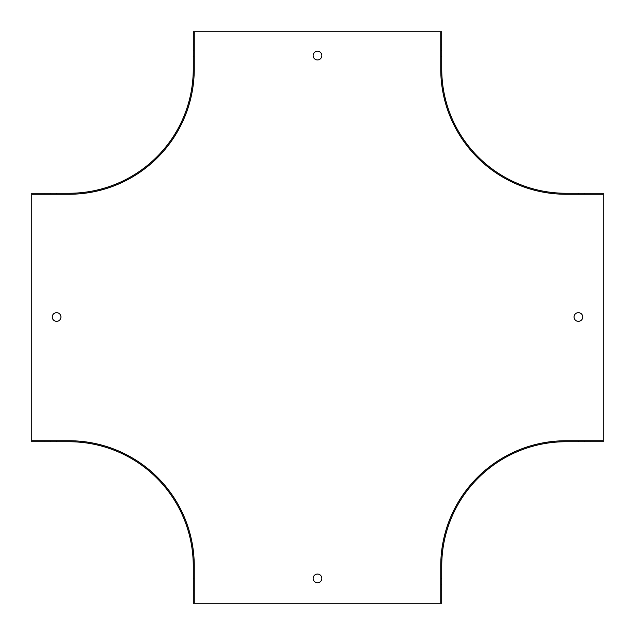 <?xml version="1.0" encoding="UTF-8"?>
<svg xmlns="http://www.w3.org/2000/svg" width="635" height="635" viewBox="0 0 635 635"><rect width="100%" height="100%" fill="white"/><g stroke="black" fill="none" stroke-linecap="round" stroke-linejoin="round"><path stroke-width="0.48" stroke-dasharray="3.17 2.38" d="M194.254 603.25L194.254 565.975A125.23 125.23 0 0 0 69.024 440.746L31.75 440.746M603.25 440.746L565.975 440.746A125.23 125.23 0 0 0 440.746 565.975L440.746 603.25M440.746 31.75L440.746 69.024A125.23 125.23 0 0 0 565.975 194.254L603.25 194.254M31.75 194.254L69.024 194.254A125.23 125.23 0 0 0 194.254 69.024L194.254 31.75M317.5 51.252A4.35 4.35 0 0 0 313.738 57.777A4.35 4.35 0 0 0 321.262 57.777A4.35 4.35 0 0 0 317.5 51.252M317.5 582.747A4.35 4.35 0 0 0 321.262 576.231A4.35 4.35 0 0 0 313.738 576.231A4.35 4.35 0 0 0 317.5 582.747M441.738 603.25L441.738 565.975A124.238 124.238 0 0 1 565.975 441.738L603.25 441.738L603.25 193.262L565.975 193.262A124.238 124.238 0 0 1 441.738 69.024L441.738 31.75L193.262 31.75L193.262 69.024A124.238 124.238 0 0 1 69.024 193.262L31.75 193.262L31.75 441.738L69.024 441.738A124.238 124.238 0 0 1 193.262 565.975L193.262 603.25L441.738 603.25M578.406 321.35A4.35 4.35 0 0 0 582.168 314.825A4.35 4.35 0 0 0 574.635 314.825A4.35 4.35 0 0 0 578.406 321.35M56.594 312.658A4.35 4.35 0 0 0 52.832 319.175A4.35 4.35 0 0 0 60.365 319.175A4.35 4.35 0 0 0 56.594 312.658M193.262 584.613L193.262 590.828L193.262 578.406L193.262 590.828L193.262 584.613L194.254 584.613L194.254 578.406L194.254 590.828L194.254 578.406L194.254 590.828L194.254 584.613L193.262 584.613M441.738 584.613L441.738 590.828L441.738 578.406L441.738 590.828L441.738 578.406L441.738 584.613L440.746 584.613L440.746 590.828L440.746 578.406L440.746 590.828L440.746 578.406L440.746 584.613L441.738 584.613M590.828 441.738L578.406 441.738L590.828 441.738L590.828 440.746L578.406 440.746L590.828 440.746L578.406 440.746L590.828 440.746L590.828 441.738M578.406 441.738L584.613 441.738L578.406 441.738L578.406 440.746L578.406 441.738M584.613 193.262L590.828 193.262L578.406 193.262L590.828 193.262L578.406 193.262L584.613 193.262L584.613 194.254L590.828 194.254L578.406 194.254L590.828 194.254L578.406 194.254L584.613 194.254L584.613 193.262M441.738 44.172L441.738 56.594L441.738 44.172L440.746 44.172L440.746 56.594L440.746 44.172L440.746 56.594L440.746 44.172L441.738 44.172M441.738 56.594L441.738 50.387L441.738 56.594L440.746 56.594L441.738 56.594M193.262 50.387L193.262 44.172L193.262 56.594L193.262 44.172L193.262 56.594L193.262 50.387L194.254 50.387L194.254 44.172L194.254 56.594L194.254 44.172L194.254 56.594L194.254 50.387L193.262 50.387M44.172 193.262L56.594 193.262L44.172 193.262L44.172 194.254L56.594 194.254L44.172 194.254L56.594 194.254L44.172 194.254L44.172 193.262M56.594 193.262L50.387 193.262L56.594 193.262L56.594 194.254L56.594 193.262M50.387 441.738L44.172 441.738L56.594 441.738L44.172 441.738L56.594 441.738L50.387 441.738L50.387 440.746L44.172 440.746L56.594 440.746L44.172 440.746L56.594 440.746L50.387 440.746L50.387 441.738M584.613 440.746L584.613 441.738L584.613 440.746M440.746 578.406L441.738 578.406L440.746 578.406M440.746 590.828L441.738 590.828L440.746 590.828M440.746 50.387L441.738 50.387L440.746 50.387M50.387 194.254L50.387 193.262L50.387 194.254M194.254 578.406L193.262 578.406L194.254 578.406M194.254 590.828L193.262 590.828L194.254 590.828M590.828 194.254L590.828 193.262L590.828 194.254M578.406 194.254L578.406 193.262L578.406 194.254M194.254 56.594L193.262 56.594L194.254 56.594M194.254 44.172L193.262 44.172L194.254 44.172M56.594 440.746L56.594 441.738L56.594 440.746M44.172 440.746L44.172 441.738L44.172 440.746"/><path stroke-width="0.95" d="M31.75 194.254L31.75 193.262L69.024 193.262A124.238 124.238 0 0 0 193.262 69.024L193.262 31.75L194.254 31.75L194.254 69.024A125.23 125.23 0 0 1 69.024 194.254L31.75 194.254L31.75 440.746L69.024 440.746A125.23 125.23 0 0 1 194.254 565.975L194.254 603.25L440.746 603.25L440.746 565.975A125.23 125.23 0 0 1 565.975 440.746L603.25 440.746L603.25 441.738L565.975 441.738A124.238 124.238 0 0 0 441.738 565.975L441.738 603.25L440.746 603.25M194.254 31.75L441.738 31.75L441.738 69.024A124.238 124.238 0 0 0 565.975 193.262L603.25 193.262L603.25 440.746M317.5 59.952A4.35 4.35 0 0 0 321.85 55.602A4.35 4.35 0 0 0 317.5 51.252A4.35 4.35 0 0 0 313.15 55.602A4.35 4.35 0 0 0 317.5 59.952M317.5 582.747A4.35 4.35 0 0 0 321.262 576.231A4.35 4.35 0 0 0 313.738 576.231A4.35 4.35 0 0 0 317.5 582.747M578.406 321.35A4.35 4.35 0 0 0 582.168 314.825A4.35 4.35 0 0 0 574.635 314.825A4.35 4.35 0 0 0 578.406 321.35M56.594 321.35A4.35 4.35 0 0 0 60.944 317A4.35 4.35 0 0 0 56.594 312.658A4.35 4.35 0 0 0 52.253 317A4.35 4.35 0 0 0 56.594 321.35M31.75 440.746L31.75 441.738L69.024 441.738A124.238 124.238 0 0 1 193.262 565.975L193.262 603.25L194.254 603.25M603.25 194.254L565.975 194.254A125.23 125.23 0 0 1 440.746 69.024L440.746 31.75"/></g></svg>
